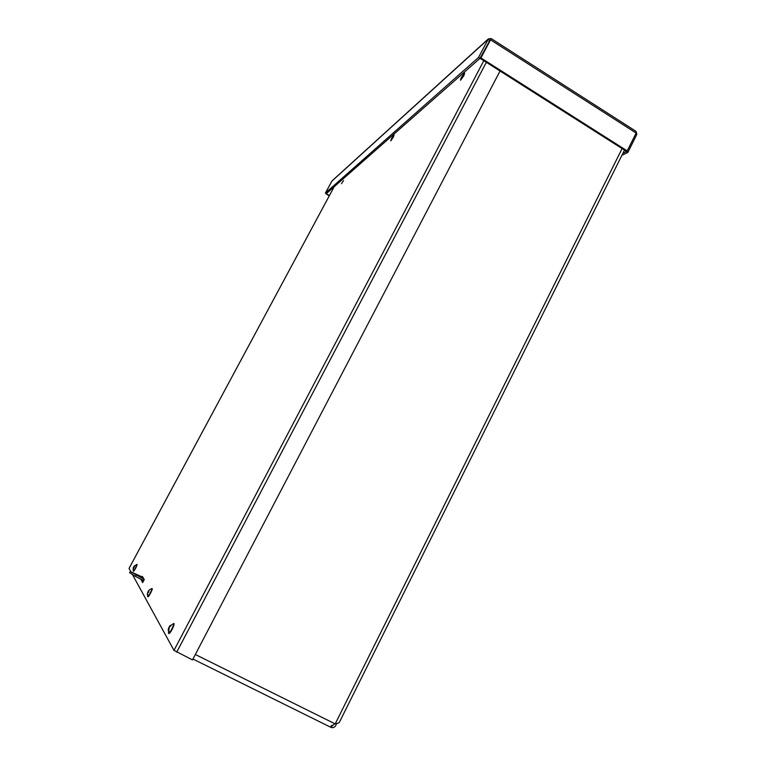 <?xml version="1.0" encoding="UTF-8"?>
<svg xmlns="http://www.w3.org/2000/svg" width="766" height="766" viewBox="0 0 766 766"><rect width="100%" height="100%" fill="white"/><g stroke="black" fill="none" stroke-linecap="round" stroke-linejoin="round"><path stroke-width="1.15" d="M331.812 725.718L331.132 727.432L330.682 726.455L335.307 723.65C337.95 723.535 339.482 722.74 339.893 721.256L624.491 150.088M331.563 725.584L332.185 725.852L331.132 727.432M331.774 725.421L332.185 725.852L334.78 723.803M336.571 723.506C335.594 726.762 333.861 728.093 331.352 727.509M142.859 580.14L143.434 581.116M143.05 581.834L141.901 579.891L143.041 581.854M393.379 137.085L390.756 140.877C390.995 139.326 392.106 137.353 394.088 134.95L393.379 137.085M463.966 75.451L460.538 80.258C460.577 78.582 461.927 76.188 464.608 73.076L463.966 75.451M343.561 180.575L341.454 183.706L343.561 180.575M142.045 576.875L142.313 576.377L144.257 579.575L142.648 582.591L140.839 579.125M140.733 579.326L141.997 579.709M500.045 71.008L192.496 659.919L173.987 650.382L132.575 574.806M334.158 186.751L129.061 568.372L130.794 571.551M481.01 56.368L481.757 55.707M326.709 193.31L326.45 193.779L329.418 195.541M326.46 193.53L326.201 193.999L329.275 195.818M622.873 153.324L626.521 151.534L627.881 152.396L636.766 134.538L636.335 131.944M635.703 133.868L636.766 134.538M621.877 155.335L627.881 152.396M491.245 38.616L635.799 131.206L636.125 133.035L627.22 150.921L480.914 57.929L491.226 38.606L488.459 38.798L478.501 57.488L325.378 193.08L332.061 180.862L488.459 38.798M627.22 150.921L626.416 151.314L480.301 58.465L480.914 57.929M490.824 39.267L480.301 58.465M489.924 40.272L490.46 39.775L636.125 133.035M490.144 40.043L479.937 58.398L326.326 193.645L325.378 193.08M489.474 40.282L488.038 39.363L331.735 181.264M479.937 58.398L478.501 57.488M138.119 575.888L134.299 573.61L141.384 577.219L138.119 575.888M140.925 576.635L139.651 575.879L140.925 576.635M142.859 577.286L130.277 571.56L144.046 579.23M136.032 575.18L135.391 576.377L143.721 580.58M129.674 572.681L135.391 576.377M133.045 568.506L133.341 567.596L133.437 568.544M133.38 568.64L134.893 565.653L134.203 566.074M133.935 566.524L133.284 567.663M137.114 564.532L137.143 564.552C136.348 567.185 135.151 569.435 133.552 571.302L133.332 571.187M136.788 564.437L136.894 564.427C136.099 567.06 134.902 569.31 133.303 571.177L133.188 567.932M170.837 625.707L169.439 626.559L170.339 625.401M168.175 629.748L168.635 628.197L168.807 629.729M168.692 629.891L169.343 627.172L170.904 625.487M169.497 626.406L168.482 628.465M174.016 623.639L173.92 625.238C172.034 630.025 170.378 632.802 168.97 633.568L168.702 633.444M173.384 623.572L173.566 625.066C171.67 629.843 170.023 632.62 168.606 633.396L168.558 633.29M149.475 589.935L148.211 591.247L149.523 589.753M148.02 592.089L148.393 591.371L148.029 592.099M147.809 592.013L148.575 592.319L147.809 592.013L147.445 593.803M148.939 591.668L148.374 591.352L148.901 591.687M147.331 593.956L147.972 592.118L148.537 592.444L148.939 591.658L148.518 592.424M147.972 592.118L148.556 592.348L147.972 592.118M152.195 588.671L152.233 588.7C152.903 589.054 148.451 597.49 148.01 596.724L147.761 596.599M151.754 588.575L151.946 588.547C152.606 588.901 148.164 597.346 147.714 596.57L147.685 596.523M151.917 588.537L149.581 589.724M330.673 727.24L331.295 725.823M195.33 654.499L334.886 723.755M622.097 148.566L335.307 723.65M148.642 594.818L148.92 595.306M169.679 631.136L170.148 631.95M486.343 62.305L176.745 652.125M173.987 650.382L483.815 60.696M489.503 40.981L488.737 41.67M133.916 566.438L136.875 564.408M148.135 592.147L148.508 591.438M330.634 727.212L192.955 659.038M334.139 186.76L129.061 568.372M130.277 571.56L129.636 572.748M170.828 625.563L170.617 626.224M169.142 629.183L168.702 629.796M173.71 623.476L169.516 626.377M168.424 628.589L168.577 633.348M147.331 593.985L147.694 596.551"/></g></svg>
